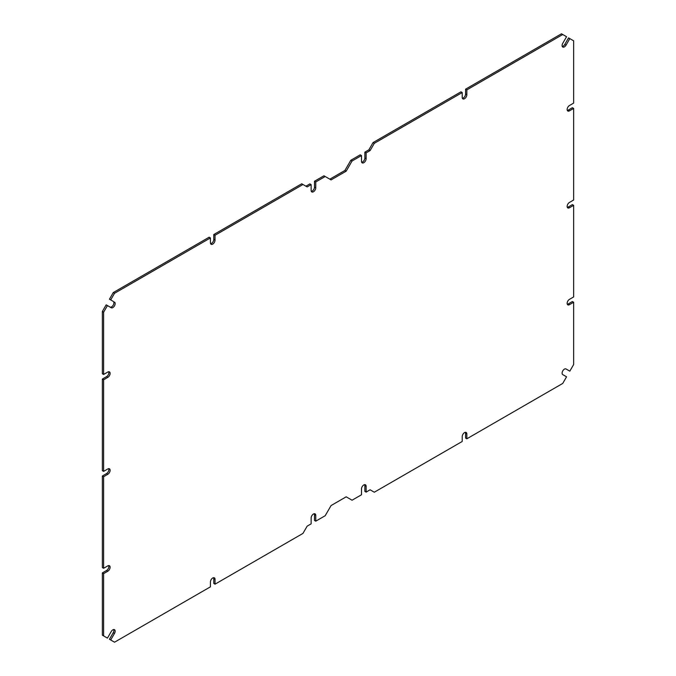 <?xml version="1.0" encoding="UTF-8"?>
<svg xmlns="http://www.w3.org/2000/svg" width="676" height="676" viewBox="0 0 676 676"><rect width="100%" height="100%" fill="white"/><g stroke="black" fill="none" stroke-linecap="round" stroke-linejoin="round"><path stroke-width="1.01" d="M102.355 572.902L103.614 573.628L103.614 635.896L102.355 635.17L102.355 572.902L106.554 570.476A3.262 1.884 120 0 0 108.692 565.567M215.036 579.324L213.777 578.597L213.777 583.447L215.036 584.174L215.036 579.324A3.262 1.884 120 0 0 214.36 577.828A3.262 1.884 120 0 0 211.85 578.707A3.262 1.884 120 0 0 210.422 581.994L210.422 586.836L114.531 642.2L109.444 639.268L113.222 632.728A3.262 1.884 120 0 0 113.729 629.533M213.777 578.597A3.262 1.884 120 0 0 213.608 577.684M466.837 433.95L465.578 433.223L465.578 438.065L466.837 438.8L466.837 433.95A3.262 1.884 120 0 0 466.161 432.454A3.262 1.884 120 0 0 463.643 433.333A3.262 1.884 120 0 0 462.223 436.612L462.223 441.462L374.301 492.221L370.102 489.796L366.122 492.103L366.122 486.289A3.262 1.884 120 0 0 365.446 484.793A3.262 1.884 120 0 0 362.928 485.664A3.262 1.884 120 0 0 361.499 488.951L361.499 494.764L352.061 500.215L346.18 496.826L331.079 505.547L325.198 515.72L315.76 521.179L314.501 520.452L314.501 514.63A3.262 1.884 120 0 0 314.323 513.718M366.122 492.103L364.863 491.376L364.863 485.562A3.262 1.884 120 0 0 364.685 484.65M465.578 433.223A3.262 1.884 120 0 0 465.409 432.31M466.837 438.8L562.728 383.436L566.556 376.811L562.778 374.631A3.262 1.884 120 0 1 562.778 370.862A3.262 1.884 120 0 1 566.04 368.978L569.817 371.158L573.645 364.533L573.645 302.265L572.386 301.538L568.186 303.963A3.262 1.884 120 0 1 567.308 304.268M573.645 302.265L569.445 304.69A3.262 1.884 120 0 1 567.815 304.851A3.262 1.884 120 0 1 567.316 302.231A3.262 1.884 120 0 1 569.445 299.358L573.645 296.933L573.645 205.343L572.386 204.617L568.186 207.042A3.262 1.884 120 0 1 567.308 207.346M573.645 205.343L569.445 207.769A3.262 1.884 120 0 1 567.815 207.929A3.262 1.884 120 0 1 567.316 205.318A3.262 1.884 120 0 1 569.445 202.437L573.645 200.011L573.645 108.43L572.386 107.704L568.186 110.12A3.262 1.884 120 0 1 567.308 110.433M564.781 44.43L568.558 37.89L569.817 38.617L566.04 45.165L564.781 44.43A3.262 1.884 120 0 1 562.271 46.467M566.04 45.165A3.262 1.884 120 0 1 562.778 47.05A3.262 1.884 120 0 1 562.778 43.272L566.556 36.732L561.469 33.8L465.578 89.164L465.578 94.006A3.262 1.884 120 0 1 462.392 98.316M373.042 142.585L374.301 143.312L462.223 92.553L460.964 91.826L373.042 142.585L368.842 149.861L364.863 152.159L364.863 157.973A3.262 1.884 120 0 1 361.677 162.282M329.82 179.174L344.921 170.453L350.802 160.28L360.24 154.821L361.499 155.548L361.499 161.37A3.262 1.884 120 0 0 362.175 162.865A3.262 1.884 120 0 0 364.694 161.986A3.262 1.884 120 0 0 366.122 158.699L366.122 152.886L370.102 150.587L368.842 149.861M311.315 191.35A3.262 1.884 120 0 0 314.501 187.049L314.501 181.236L323.939 175.785L331.079 179.9L346.18 171.18L352.061 161.006L361.499 155.548M305.898 186.204L309.878 183.897L311.137 184.624L311.137 190.438A3.262 1.884 120 0 0 311.813 191.933A3.262 1.884 120 0 0 314.332 191.063A3.262 1.884 120 0 0 315.76 187.776L315.76 181.962L325.198 176.512M213.777 234.538L215.036 235.265L302.958 184.506L301.699 183.779L213.777 234.538L213.777 239.388A3.262 1.884 120 0 1 210.591 243.69M113.272 292.564L114.531 293.291L210.422 237.935L209.163 237.2L113.272 292.564L109.444 299.189L113.222 301.369A3.262 1.884 120 0 1 113.222 305.138A3.262 1.884 120 0 1 109.96 307.031M102.355 311.467L103.614 312.194L107.442 305.569L106.183 304.842L102.355 311.467L102.355 373.735L103.614 374.462L107.814 372.037A3.262 1.884 120 0 1 109.444 371.876A3.262 1.884 120 0 1 109.943 374.496A3.262 1.884 120 0 1 107.814 377.369L106.554 376.642A3.262 1.884 120 0 0 108.692 371.732M102.355 379.067L103.614 379.794L103.614 471.383L102.355 470.657L102.355 379.067L106.554 376.642M102.355 475.988L103.614 476.715L103.614 568.296L102.355 567.57L102.355 475.988L106.554 473.563A3.262 1.884 120 0 0 108.692 468.654M103.614 573.628L107.814 571.212A3.262 1.884 120 0 0 109.943 568.33A3.262 1.884 120 0 0 109.444 565.719A3.262 1.884 120 0 0 107.814 565.88L103.614 568.296M103.614 312.194L103.614 374.462M103.614 476.715L107.814 474.29A3.262 1.884 120 0 0 109.943 471.409A3.262 1.884 120 0 0 109.444 468.798A3.262 1.884 120 0 0 107.814 468.958L103.614 471.383M103.614 379.794L107.814 377.369M107.442 305.569L111.219 307.749A3.262 1.884 120 0 0 114.481 305.865A3.262 1.884 120 0 0 114.481 302.096M114.531 293.291L110.703 299.916M210.422 237.935L210.422 242.777A3.262 1.884 120 0 0 211.098 244.273A3.262 1.884 120 0 0 213.616 243.394A3.262 1.884 120 0 0 215.036 240.115L213.777 239.388M215.036 235.265L215.036 240.115M302.958 184.506L307.157 186.931L311.137 184.624M374.301 143.312L370.102 150.587M462.223 92.553L462.223 97.403A3.262 1.884 120 0 0 462.899 98.899A3.262 1.884 120 0 0 465.409 98.02A3.262 1.884 120 0 0 466.837 94.733L465.578 94.006M562.728 34.527L466.837 89.891L466.837 94.733M573.645 108.43L569.445 110.847A3.262 1.884 120 0 1 567.815 111.008A3.262 1.884 120 0 1 567.316 108.397A3.262 1.884 120 0 1 569.445 105.524L573.645 103.098L573.645 40.83L569.817 38.617M315.76 521.179L315.76 515.357A3.262 1.884 120 0 0 315.084 513.87A3.262 1.884 120 0 0 312.565 514.74A3.262 1.884 120 0 0 311.137 518.027L311.137 523.841L307.157 526.139L302.958 533.415L215.036 584.174M110.703 639.995L114.481 633.454A3.262 1.884 120 0 0 114.481 629.677A3.262 1.884 120 0 0 111.219 631.57L107.442 638.11L103.614 635.896M465.578 89.164L466.837 89.891M315.76 181.962L314.501 181.236M346.18 171.18L344.921 170.453M352.061 161.006L350.802 160.28M366.122 152.886L364.863 152.159M107.814 571.212L106.554 570.476M107.814 474.29L106.554 473.563M569.445 110.847L568.186 110.12M569.445 207.769L568.186 207.042M569.445 304.69L568.186 303.963M114.481 633.454L113.222 632.728M315.76 515.357L314.501 514.63M366.122 486.289L364.863 485.562M315.76 187.776L314.501 187.049M366.122 158.699L364.863 157.973"/></g></svg>
